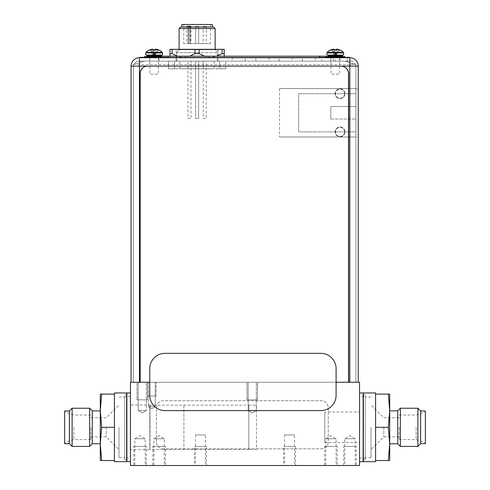 <?xml version="1.0" encoding="UTF-8"?>
<svg xmlns="http://www.w3.org/2000/svg" width="490" height="490" viewBox="0 0 490 490"><rect width="100%" height="100%" fill="white"/><g stroke="black" fill="none" stroke-linecap="round" stroke-linejoin="round"><path stroke-width="0.37" stroke-dasharray="2.45 1.84" d="M359.544 382.261L130.456 382.261L130.456 465.5L359.544 465.5L359.544 382.261M149.762 382.261L336.091 382.261M146.357 382.261L138.223 382.261L146.357 382.261L138.223 382.261L146.357 382.261L146.357 410.516L138.223 410.516L146.357 410.516L142.29 412.96L138.223 410.516L146.357 410.516L138.223 410.516L142.29 412.96L146.357 410.516L146.357 382.261M256.319 382.261L248.191 382.261L256.319 382.261L248.191 382.261L256.319 382.261L256.319 410.516L248.191 410.516L256.319 410.516L252.252 412.96L248.191 410.516L256.319 410.516L248.191 410.516L252.252 412.96L256.319 410.516L256.319 382.261M155.232 382.261L148.439 382.261L155.232 382.261L148.439 382.261L155.232 382.261L155.232 406.7L148.439 406.7L155.232 406.7L151.839 408.74L148.439 406.7L155.232 406.7L148.439 406.7L151.839 408.74L155.232 406.7L155.232 382.261M130.456 392.955L130.456 461.684L130.456 392.955M359.544 461.684L359.544 392.955L359.544 461.684M205.414 465.5L195.492 465.5L205.414 465.5L205.414 434.955L195.492 434.955L205.414 434.955M294.508 465.5L284.586 465.5L294.508 465.5L294.508 434.955L284.586 434.955L294.508 434.955M134.805 465.5L145.193 465.5L134.805 465.5L134.805 438.771L145.193 438.771L134.805 438.771L139.999 435.653L145.193 438.771L145.193 465.5M355.195 465.5L344.807 465.5L355.195 465.5L355.195 438.771L344.807 438.771L355.195 438.771L350.001 435.653L344.807 438.771L344.807 465.5M153.897 465.5L164.285 465.5L153.897 465.5L153.897 438.771L164.285 438.771L153.897 438.771L159.091 435.653L164.285 438.771L164.285 465.5M325.715 465.5L336.103 465.5L325.715 465.5L325.715 438.771L336.103 438.771L325.715 438.771L330.909 435.653L336.103 438.771L336.103 465.5M195.492 434.955L195.492 465.5M284.586 434.955L284.586 465.5M363.366 461.451L363.366 393.182L363.366 461.451M363.366 459.736L363.366 394.903L363.366 459.736L365.271 459.736L365.271 394.903L365.271 459.736M365.271 394.903L363.366 394.903M365.271 396.582L365.271 458.052L365.271 396.582L359.544 396.582L359.544 458.052L359.544 396.582M359.544 458.052L365.271 458.052M359.544 412.047L359.544 442.593L359.544 412.047L324.803 412.047L324.803 442.593L324.803 412.047M324.803 442.593L359.544 442.593M126.634 393.182L126.634 461.451L126.634 393.182M126.634 394.903L126.634 459.736L126.634 394.903L124.73 394.903L124.73 459.736L124.73 394.903M126.634 459.736L124.73 459.736M124.73 458.052L124.73 396.582L124.73 458.052L130.456 458.052L130.456 396.582L130.456 458.052M130.456 396.582L124.73 396.582M130.456 404.979L130.456 449.655L130.456 404.979L149.836 404.979L149.836 427.317L149.836 404.979L150.02 427.317L150.02 405.163L248.816 405.175L248.816 449.465L248.816 405.175M248.816 449.465L150.02 449.471L150.02 427.317L149.836 449.655L149.836 427.317L149.836 449.655L130.456 449.655M248.816 449.489L248.816 405.144L248.816 449.489L256.454 449.489L256.454 405.144L256.454 449.489M248.816 405.144L256.454 405.144M138.223 382.261L138.223 410.516L138.223 382.261M248.191 382.261L248.191 410.516L248.191 382.261M148.439 382.261L148.439 406.7L148.439 382.261M194.457 446.408L206.449 446.408L194.457 446.408L194.457 465.5L206.449 465.5L194.457 465.5M206.449 446.408L206.449 465.5M195.492 446.408L205.414 446.408L195.492 446.408M283.551 446.408L295.543 446.408L283.551 446.408L283.551 465.5L295.543 465.5L283.551 465.5M295.543 446.408L295.543 465.5M284.586 446.408L294.508 446.408L284.586 446.408M137.022 382.261L147.557 382.261L137.022 382.261L147.557 382.261L137.022 382.261L137.022 399.828L147.557 399.828L147.557 382.261L156.114 382.261L147.557 382.261L156.114 382.261L147.557 382.261L147.557 399.828L137.022 399.828L147.557 399.828L137.022 399.828L137.022 382.261M146.357 399.828L138.223 399.828L146.357 399.828M246.985 382.261L257.526 382.261L246.985 382.261L257.526 382.261L246.985 382.261L246.985 399.828L257.526 399.828L257.526 382.261L257.526 399.828L246.985 399.828L257.526 399.828L246.985 399.828L246.985 382.261M256.319 399.828L248.191 399.828L256.319 399.828M156.114 396.012L156.114 382.261L156.114 396.012L147.557 396.012L156.114 396.012L147.557 396.012L147.557 382.261L147.557 396.012L156.114 396.012M155.232 396.012L148.439 396.012L155.232 396.012M146.259 465.5L133.739 465.5L146.259 465.5L146.259 446.408L133.739 446.408L133.739 465.5M133.739 446.408L146.259 446.408M134.805 446.408L145.193 446.408L134.805 446.408M165.351 465.5L152.831 465.5L165.351 465.5L165.351 446.408L152.831 446.408L152.831 465.5M152.831 446.408L165.351 446.408M153.897 446.408L164.285 446.408L153.897 446.408M337.169 465.5L324.649 465.5L337.169 465.5L337.169 446.408L324.649 446.408L324.649 465.5M324.649 446.408L337.169 446.408M325.715 446.408L336.103 446.408L325.715 446.408M356.261 465.5L343.741 465.5L356.261 465.5L356.261 446.408L343.741 446.408L343.741 465.5M343.741 446.408L356.261 446.408M355.195 446.408L344.807 446.408L355.195 446.408M162.49 55.045L145.763 55.045M160.659 55.045L147.6 55.045L160.659 55.045M145.983 52.375L162.27 52.375M153.401 49.956L153.995 55.045L154.975 55.045L153.995 55.045L153.401 49.423A11.148 5.574 90 0 0 152.494 49.172L153.995 55.045L153.401 49.956L152.494 49.937L153.401 49.937L153.401 49.423L153.995 55.045L152.494 49.937L150.92 49.937L152.494 49.937L152.494 49.172A11.148 9.653 90 0 0 150.92 49.423L150.92 49.937L149.524 49.937L150.92 49.937L153.278 55.045L153.829 55.045L150.92 49.423A11.344 11.344 0 0 0 149.524 49.937L153.278 55.045L149.481 49.956M154.711 55.045L157.333 49.937L158.729 49.937L155.759 49.937L157.333 49.937L154.711 55.045M158.772 49.956L154.975 55.045L158.729 49.937A11.344 11.344 0 0 0 157.333 49.423A11.148 9.653 -90 0 0 155.759 49.172A11.148 5.574 -90 0 0 154.852 49.423L154.852 49.937L155.759 49.937L154.13 49.937M154.424 55.045L155.759 49.172L154.424 55.045M154.258 55.045L154.852 49.423L154.258 55.045M157.333 49.423L157.333 49.937L157.333 49.423M161.394 56.338A0.613 0.613 0 0 0 161.878 56.571L146.375 56.571L161.878 56.571M144.581 56.571L161.394 56.571M144.581 57.336L144.581 57.716L163.672 57.716L144.581 57.716M163.672 56.571L163.672 57.716M158.405 57.716L149.848 57.716L158.405 57.716L158.405 74.137L149.848 74.137L158.405 74.137M149.848 57.716L149.848 74.137M343.625 55.045L326.897 55.045M341.793 55.045L328.735 55.045L341.793 55.045M327.118 52.375L343.404 52.375M334.535 49.956L335.129 55.045L336.109 55.045L335.129 55.045L334.535 49.423A11.148 5.574 90 0 0 333.629 49.172L335.129 55.045L334.535 49.956L333.629 49.937L334.535 49.937L334.535 49.423L335.129 55.045L333.629 49.937L332.055 49.937L333.629 49.937L333.629 49.172A11.148 9.653 90 0 0 332.055 49.423L332.055 49.937L330.658 49.937L332.055 49.937L334.413 55.045L334.964 55.045L332.055 49.423A11.344 11.344 0 0 0 330.658 49.937L334.413 55.045L330.603 49.937M335.846 55.045L338.468 49.937L339.864 49.937L336.893 49.937L338.468 49.937L335.846 55.045M339.907 49.956L336.109 55.045L339.864 49.937A11.344 11.344 0 0 0 338.468 49.423A11.148 9.653 -90 0 0 336.893 49.172A11.148 5.574 -90 0 0 335.987 49.423L335.987 49.937L336.893 49.937L335.264 49.937M335.558 55.045L336.893 49.172L335.558 55.045M335.393 55.045L335.987 49.423L335.393 55.045M338.468 49.423L338.468 49.937L338.468 49.423M327.51 56.571L343.012 56.571L327.51 56.571M326.34 56.571L344.807 56.571M325.715 56.571L325.715 57.716L344.807 57.716L325.715 57.716M344.807 57.336L344.807 57.716M339.539 57.716L330.983 57.716L339.539 57.716L339.539 74.137L330.983 74.137L339.539 74.137M330.983 57.716L330.983 74.137M348.513 382.261L348.513 73.757A7.638 7.638 0 0 0 340.875 66.119L147.674 66.119A7.638 7.638 0 0 0 140.036 73.757L140.036 382.261L348.513 382.261L140.036 382.261M358.245 382.261L349.848 382.261L358.245 382.261L358.245 66.119A8.397 8.397 0 0 0 349.848 57.716L139.466 57.716A8.397 8.397 0 0 0 131.063 66.119L131.063 382.261L139.466 382.261L131.063 382.261M161.394 57.716L161.394 56.191L168.266 56.191L168.266 57.716L319.468 57.716L161.394 57.716L161.394 57.336M149.352 57.716L158.901 57.716L149.352 57.716L149.352 61.152L158.901 61.152L149.352 61.152M330.487 57.716L340.036 57.716L330.487 57.716L330.487 61.152L340.036 61.152L330.487 61.152M321.746 57.716L333.659 57.716L321.746 57.716L321.746 61.152L333.659 61.152L321.746 61.152M335.491 57.716L347.404 57.716L335.491 57.716L335.491 61.152L347.404 61.152L335.491 61.152M176.118 57.716L218.117 57.716L176.118 57.716L176.118 61.152L218.117 61.152L176.118 61.152L176.118 57.716L218.117 57.716L218.117 61.152L218.117 57.716L176.118 57.716L176.118 49.319L218.117 49.319L176.118 49.319M268.979 57.716L255.841 57.716L268.979 57.716L268.979 61.152L255.841 61.152L268.979 61.152M292.267 57.716L279.135 57.716L292.267 57.716L292.267 61.152L279.135 61.152L292.267 61.152M315.56 57.716L302.428 57.716L315.56 57.716L315.56 61.152L302.428 61.152L315.56 61.152M232.168 57.716L245.306 57.716L232.168 57.716L232.168 61.152L245.306 61.152L232.168 61.152M349.848 382.261L139.466 382.261L355.881 382.261L349.848 382.261L349.848 64.729L139.466 64.729L135.197 64.141L133.433 64.729L133.433 382.261L139.466 382.261L133.433 382.261L133.433 64.729L137.059 61.152L144.121 61.152L135.197 64.141L139.466 64.729L349.848 64.729L354.111 64.141L349.848 64.729L349.848 382.261L349.848 66.119L358.245 66.119A8.397 8.397 0 0 0 349.848 57.716L349.848 66.119L139.466 66.119L139.466 57.716A8.397 8.397 0 0 0 131.063 66.119L139.466 66.119L139.466 382.261L139.466 64.729L139.466 382.261M358.245 137.139L358.245 89.027L358.245 137.139L355.881 137.139L355.881 89.027L358.245 89.027L355.881 89.027L355.881 137.139L358.245 137.139M355.881 64.729L355.881 382.261L355.881 64.729L352.212 61.152L355.881 64.821L345.187 61.152L355.746 64.686L345.187 61.152L352.212 61.152L144.121 61.152L133.507 64.705L144.121 61.152L345.187 61.152L355.881 64.729M133.433 64.729L144.121 61.152L137.059 61.152L133.433 64.729M347.404 61.152L347.404 57.716M158.901 61.152L158.901 57.716M340.036 61.152L340.036 57.716M333.659 61.152L333.659 57.716M255.841 61.152L255.841 57.716M279.135 61.152L279.135 57.716M302.428 61.152L302.428 57.716M245.306 61.152L245.306 57.716M326.34 57.336L326.34 56.191L168.266 56.191M326.34 57.716L319.468 57.716L319.468 56.191M320.821 410.614L165.038 410.614A15.276 15.276 0 0 1 149.762 395.338L149.762 368.615A15.276 15.276 0 0 1 165.038 353.339L320.821 353.339A15.276 15.276 0 0 1 336.091 368.615L336.091 395.338A15.276 15.276 0 0 1 320.821 410.614M140.079 57.716L140.079 57.336L140.079 57.716L154.13 57.716L140.079 57.716L142.37 57.716L140.079 57.716L140.079 57.336L154.13 57.336L154.13 57.716L164.591 57.716L154.13 57.716L154.13 57.336L164.591 57.336L140.079 57.336L349.315 57.336L335.264 57.336L335.264 57.716L335.264 57.336L324.803 57.336L349.315 57.336L321.556 57.716L349.315 57.716L142.37 57.716L349.315 57.716L349.315 57.336L349.315 57.716L324.803 57.716L349.315 57.716L321.556 57.336L349.315 57.336L349.315 57.716M224.61 57.716L169.632 57.716L224.61 57.716L224.61 57.336L169.632 57.336L224.61 57.336M245.496 57.716L231.978 57.716L245.496 57.716L245.496 57.336L231.978 57.336L245.496 57.336M269.169 57.716L255.651 57.716L269.169 57.716L269.169 57.336L255.651 57.336L269.169 57.336M292.463 57.716L278.945 57.716L292.463 57.716L292.463 57.336L278.945 57.336L292.463 57.336M315.75 57.716L302.232 57.716L315.75 57.716L315.75 57.336L302.232 57.336L315.75 57.336M319.468 57.336L168.266 57.336M169.632 57.716L169.632 57.336M231.978 57.716L231.978 57.336M255.651 57.716L255.651 57.336M278.945 57.716L278.945 57.336M302.232 57.716L302.232 57.336M140.391 73.757A7.638 7.638 0 0 1 148.029 66.119A7.638 7.638 0 0 0 140.391 73.757L140.391 382.261L348.868 382.261L348.868 73.757A7.638 7.638 0 0 0 341.23 66.119L148.029 66.119L341.23 66.119A7.638 7.638 0 0 1 348.868 73.757L348.868 382.261L140.391 382.261L140.391 73.757M156.433 441.968L156.433 407.607A6.872 6.872 0 0 1 163.305 400.734L321.379 400.734A6.872 6.872 0 0 1 328.251 407.607L328.251 441.968A6.872 6.872 0 0 1 321.379 448.84L163.305 448.84A6.872 6.872 0 0 1 156.433 441.968A6.872 6.872 0 0 0 163.305 448.84L321.379 448.84A6.872 6.872 0 0 0 328.251 441.968L328.251 407.607A6.872 6.872 0 0 0 321.379 400.734L163.305 400.734A6.872 6.872 0 0 0 156.433 407.607L156.433 441.968M197.121 49.698L215.22 49.698L197.121 49.698M179.101 49.698L215.141 49.698L179.101 49.698L179.101 49.319M197.121 52.602L217.358 52.602L176.884 52.602L176.884 61.152L176.884 52.602L197.121 52.602M217.358 52.602C217.358 51.585 217.358 51.585 217.358 52.602C217.358 51.585 217.358 51.585 217.358 52.602L217.358 61.152L217.358 52.602M176.884 61.152L217.358 61.152L176.884 61.152M219.643 61.152L168.487 61.152L219.643 61.152L219.643 68.79L203.228 68.79L203.228 61.152L203.228 68.79L174.593 68.79L174.593 61.152L174.593 68.79L168.487 68.79L168.487 61.152L168.487 68.79L191.008 68.79L191.008 61.152L191.014 68.79L219.649 68.79L219.649 61.152M225.755 68.79L225.755 61.152L225.755 68.79L219.643 68.79L225.755 68.79M179.94 68.79L214.302 68.79L179.94 68.79L179.94 61.152L214.302 61.152L179.94 61.152M214.302 61.152L214.302 68.79M206.284 61.152L203.228 61.152L206.284 61.152L206.284 118.427L203.228 118.427L203.228 61.152M198.646 61.152L195.596 61.152L198.646 61.152L195.596 61.152L198.646 61.152L195.596 61.152L198.646 61.152L198.646 118.427L195.596 118.427L195.596 61.152L195.596 118.427L198.646 118.427L198.646 61.152L198.646 118.427L195.596 118.427L198.646 118.427L195.596 118.427L195.596 61.152M191.008 61.152L187.958 61.152L191.008 61.152L191.008 118.427L187.958 118.427L187.958 61.152M203.228 118.427L206.284 118.427M187.958 118.427L191.008 118.427M195.596 118.427L198.646 118.427M176.884 52.602C176.884 51.585 176.884 51.585 176.884 52.602C176.884 51.585 176.884 51.585 176.884 52.602M215.141 49.319L215.141 49.698M179.101 28.549L215.141 28.549M180.626 27.017L213.615 27.017M181.845 27.017L212.391 27.017L181.845 27.017M181.845 24.5L212.391 24.5M197.121 24.5L210.486 24.5L197.121 24.5M188.815 43.592L210.486 43.592L183.756 43.592L190.163 43.592L188.815 43.592L188.815 26.025L190.383 26.025L186.653 26.025L188.815 26.025M186.653 26.025L186.653 43.592M190.163 43.592L190.163 26.025L190.163 43.592M195.596 43.592L198.646 43.592L195.596 43.592L198.646 43.592L195.596 43.592L198.646 43.592L195.596 43.592L195.596 26.411L198.646 26.411L198.646 43.592L198.646 26.411L195.596 26.411L195.596 43.592L195.596 26.411L198.646 26.411L195.596 26.411L198.646 26.411L198.646 43.592M187.958 43.592L191.008 43.592L187.958 43.592L187.958 26.411L191.008 26.411L191.008 43.592M203.228 43.592L206.284 43.592L203.228 43.592L203.228 26.411L206.284 26.411L206.284 43.592M191.008 26.411L187.958 26.411M198.646 26.411L195.596 26.411M206.284 26.411L203.228 26.411M170.012 49.319L224.23 49.319L224.23 53.624L222.129 53.624C214.4 58.433 206.762 58.433 199.222 53.624L195.02 53.624C187.29 58.433 179.652 58.433 172.113 53.624L170.012 53.624L170.012 49.319M177.46 56.191L189.667 56.191M170.012 56.191L170.012 57.263L170.012 56.191M197.121 57.716L170.391 57.716L197.121 57.716M224.23 56.191L224.23 57.263L224.23 56.191M204.569 56.191L216.776 56.191M222.129 49.319L222.129 53.624M199.222 53.624L199.222 49.319M195.02 49.319L195.02 53.624M172.113 53.624L172.113 49.319M218.117 49.319L218.117 57.716M279.551 88.586L279.551 136.998L279.551 88.586L355.918 88.586L355.918 136.998L279.551 136.998L355.918 136.998L355.918 88.586L279.551 88.586M335.148 93.7A4.888 4.888 0 0 1 340.036 88.812A4.888 4.888 0 0 1 344.923 93.7A4.888 4.888 0 0 1 340.036 98.588A4.888 4.888 0 0 1 335.148 93.7A4.888 4.888 0 0 0 340.036 98.588A4.888 4.888 0 0 0 344.923 93.7A4.888 4.888 0 0 0 340.036 88.812A4.888 4.888 0 0 0 335.148 93.7M335.148 131.883A4.888 4.888 0 0 1 340.036 126.996A4.888 4.888 0 0 1 344.923 131.883A4.888 4.888 0 0 1 340.036 136.771A4.888 4.888 0 0 1 335.148 131.883A4.888 4.888 0 0 0 340.036 136.771A4.888 4.888 0 0 0 344.923 131.883A4.888 4.888 0 0 0 340.036 126.996A4.888 4.888 0 0 0 335.148 131.883M355.918 131.883L355.918 93.7L355.918 131.883L298.643 131.883L298.643 93.7L355.918 93.7L298.643 93.7L298.643 131.883L355.918 131.883M330.793 119.052L355.918 119.052L330.793 119.052L330.793 106.532L355.918 106.532L330.793 106.532L330.793 119.052M344.537 93.7A4.508 4.508 0 0 0 340.036 89.192A4.508 4.508 0 0 0 335.527 93.7A4.508 4.508 0 0 0 340.036 98.208A4.508 4.508 0 0 0 344.537 93.7M344.537 131.883A4.508 4.508 0 0 0 340.036 127.376A4.508 4.508 0 0 0 335.527 131.883A4.508 4.508 0 0 0 340.036 136.385A4.508 4.508 0 0 0 344.537 131.883M92.273 443.775L92.273 410.859M100.291 427.317L100.291 410.859L100.291 427.317M89.639 408.225L89.639 446.408M72.116 446.408L72.116 408.225M69.366 410.975L69.366 443.658M64.631 443.658L64.631 410.975M73.806 427.317L73.806 439.591L73.806 427.317M90.822 427.317L90.822 439.591L90.822 427.317M106.208 427.317L106.208 436.866L106.208 427.317M119.003 427.317L119.003 457.599L119.003 427.317M124.73 427.317L124.73 459.773L124.73 427.317M126.634 461.684L126.634 392.955M101.669 460.539L100.291 443.928L100.291 460.539L114.421 460.539L114.421 392.955M101.669 427.317L100.291 410.712L100.291 443.928L101.669 427.317L114.421 427.317M101.669 394.101L100.291 394.101L100.291 410.712L101.669 394.101L114.421 394.101M114.421 451.547L114.421 436.308L114.421 451.547M114.421 461.684L114.421 460.539M397.727 410.859L397.727 443.775M389.709 427.317L389.709 443.775L389.709 427.317M400.361 446.408L400.361 408.225M417.884 408.225L417.884 446.408M420.634 443.658L420.634 410.975M425.369 410.975L425.369 443.658M416.194 427.317L416.194 439.591L416.194 427.317M399.179 427.317L399.179 439.591L399.179 427.317M383.793 427.317L383.793 436.866L383.793 427.317M370.997 427.317L370.997 457.599L370.997 427.317M365.271 427.317L365.271 459.773L365.271 427.317M363.366 392.955L363.366 461.684M388.331 394.101L389.709 410.712L389.709 394.101L375.579 394.101L375.579 461.684M388.331 427.317L389.709 443.928L389.709 410.712L388.331 427.317L375.579 427.317M388.331 460.539L389.709 460.539L389.709 443.928L388.331 460.539L375.579 460.539M375.579 403.092L375.579 418.331L375.579 403.092M375.579 392.955L375.579 394.101M363.133 392.955L363.133 461.684M126.867 461.684L126.867 392.955M183.909 405.163L183.909 449.471L183.909 405.163M145.763 52.908L162.49 52.908M146.988 55.658L161.265 55.658M161.265 55.964L146.988 55.964M326.897 52.908L343.625 52.908M328.122 55.658L342.4 55.658M342.4 55.964L328.122 55.964M142.37 57.716L142.37 57.336M347.024 57.336L347.024 57.716M189.085 26.025L189.085 43.592M188.001 43.592L188.001 26.025M321.556 57.716L321.556 57.336M324.803 57.716L324.803 57.336M164.591 57.716L164.591 57.336M215.22 49.698L217.358 51.836M179.022 49.698L176.884 51.836M210.486 24.5L210.486 43.592M183.756 24.5L183.756 43.592M190.383 26.025L190.383 43.592M170.391 57.716L170.012 57.263M223.844 57.716L224.23 57.263M90.822 415.042L73.806 415.042L64.631 411.704M90.822 439.591L73.806 439.591L64.631 442.935M90.822 417.774L106.208 417.774L119.003 404.979M90.822 436.866L106.208 436.866L119.003 449.655M119.003 397.041L124.73 397.041M119.003 457.599L124.73 457.599M124.73 394.866L126.634 394.866M124.73 459.773L126.634 459.773M399.179 439.591L416.194 439.591L425.369 442.935M399.179 415.042L416.194 415.042L425.369 411.704M399.179 436.866L383.793 436.866L370.997 449.655M399.179 417.774L383.793 417.774L370.997 404.979M370.997 457.599L365.271 457.599M370.997 397.041L365.271 397.041M365.271 459.773L363.366 459.773M365.271 394.866L363.366 394.866"/><path stroke-width="0.73" d="M336.091 382.261L359.544 382.261L359.544 465.5L130.456 465.5L130.456 382.261L149.762 382.261M359.544 461.684L363.133 461.684L363.133 392.955L359.544 392.955M130.456 461.684L126.634 461.451M130.456 392.955L126.867 392.955L126.867 461.684M145.763 55.045L162.49 55.045L162.49 52.908L145.763 52.908L145.763 55.045M145.983 52.375A11.368 11.368 132.1 0 1 149.468 49.937L149.524 49.937A11.344 11.344 0 0 1 150.92 49.423A11.148 9.653 90 0 1 152.494 49.172A11.148 5.574 90 0 1 153.401 49.423L153.401 49.956L154.852 49.956L154.852 49.423A11.148 5.574 -90 0 1 155.759 49.172A11.148 9.653 -90 0 1 157.333 49.423A11.344 11.344 0 0 1 158.729 49.937L158.785 49.937A11.368 11.368 12.1 0 1 162.27 52.375L145.983 52.375A0.766 0.766 0 0 0 145.763 52.908M162.27 52.375A0.766 0.766 0 0 1 162.49 52.908M153.401 49.956L154.13 49.937M147.6 55.045A0.613 0.613 0 0 0 146.988 55.658L146.988 55.964A0.613 0.613 0 0 1 146.375 56.571M160.659 55.045A0.613 0.613 0 0 1 161.265 55.658L161.265 55.964A0.613 0.613 0 0 0 161.394 56.338M161.394 56.571L144.581 56.571L144.581 57.336M326.897 55.045L343.625 55.045L343.625 52.908L326.897 52.908L326.897 55.045M327.118 52.375A11.368 11.368 132.1 0 1 330.603 49.937L330.658 49.937A11.344 11.344 0 0 1 332.055 49.423A11.148 9.653 90 0 1 333.629 49.172A11.148 5.574 90 0 1 334.535 49.423L334.535 49.956L335.987 49.956L335.987 49.423A11.148 5.574 -90 0 1 336.893 49.172A11.148 9.653 -90 0 1 338.468 49.423A11.344 11.344 0 0 1 339.864 49.937L339.907 49.956A11.368 11.368 12.1 0 1 343.404 52.375L327.118 52.375A0.766 0.766 0 0 0 326.897 52.908M343.404 52.375A0.766 0.766 0 0 1 343.625 52.908M334.535 49.956L335.264 49.937M328.735 55.045A0.613 0.613 0 0 0 328.122 55.658L328.122 55.964A0.613 0.613 0 0 1 327.51 56.571M341.793 55.045A0.613 0.613 0 0 1 342.4 55.658L342.4 55.964A0.613 0.613 0 0 0 343.012 56.571M344.807 57.336L344.807 56.571L326.34 56.571M140.036 382.261L140.036 73.757A7.638 7.638 0 0 1 147.674 66.119L340.875 66.119A7.638 7.638 0 0 1 348.513 73.757L348.513 382.261M131.063 382.261L131.063 66.119A8.397 8.397 0 0 1 139.466 57.716L349.848 57.716A8.397 8.397 0 0 1 358.245 66.119L358.245 382.261M326.34 57.336L326.34 56.191L161.394 56.191L161.394 57.336M161.394 57.716L168.266 57.716L168.266 56.191M319.468 56.191L319.468 57.716L326.34 57.716M320.821 410.614L165.038 410.614A15.276 15.276 0 0 1 149.762 395.338L149.762 368.615A15.276 15.276 0 0 1 165.038 353.339L320.821 353.339A15.276 15.276 0 0 1 336.091 368.615L336.091 395.338A15.276 15.276 0 0 1 320.821 410.614M349.315 57.716L349.315 57.336L319.468 57.336M168.266 57.336L140.079 57.336L140.079 57.716M179.101 49.319L179.101 28.549L215.141 28.549L215.141 49.319M215.141 28.549L213.615 27.017L180.626 27.017L179.101 28.549M181.845 27.017L181.845 24.5L212.391 24.5L212.391 27.017M216.776 56.191L222.129 53.624L224.23 53.624L224.23 56.191L224.23 49.319L170.012 49.319L170.012 53.624L172.113 53.624L177.46 56.191M172.113 49.319L172.113 53.624M189.667 56.191L195.02 53.624L199.222 53.624L204.569 56.191M170.012 53.624L170.012 56.191L170.012 53.624M222.129 49.319L222.093 53.649M199.222 49.319L199.222 53.624M195.02 53.624L195.02 49.319M100.291 410.859L92.273 410.859L92.273 443.775L100.291 443.775M92.273 443.775L89.639 446.408L89.639 408.225L92.273 410.859M69.366 410.975L69.366 443.658L64.631 443.658L64.631 410.975L69.366 410.975L72.116 408.225L72.116 446.408L89.639 446.408M126.634 392.955L126.634 461.684L114.421 461.684L114.421 392.955L126.634 392.955M101.669 460.539L100.291 460.539L100.291 443.928L101.669 460.539L114.421 460.539M101.669 394.101L100.291 410.712L101.669 427.317L100.291 443.928L100.291 394.101L114.421 394.101M101.669 427.317L114.421 427.317M389.709 443.775L397.727 443.775L397.727 410.859L389.709 410.859M397.727 410.859L400.361 408.225L400.361 446.408L397.727 443.775M420.634 443.658L420.634 410.975L425.369 410.975L425.369 443.658L420.634 443.658L417.884 446.408L417.884 408.225L400.361 408.225M363.366 461.684L363.366 392.955L375.579 392.955L375.579 461.684L363.366 461.684M388.331 394.101L389.709 394.101L389.709 410.712L388.331 394.101L375.579 394.101M388.331 460.539L389.709 443.928L388.331 427.317L389.709 410.712L389.709 460.539L375.579 460.539M388.331 427.317L375.579 427.317M161.265 55.658L146.988 55.658M146.988 55.964L161.265 55.964M342.4 55.658L328.122 55.658M328.122 55.964L342.4 55.964M358.245 66.119L131.063 66.119A8.397 8.397 0 0 1 139.466 57.716L139.466 382.261M349.848 382.261L349.848 57.716M347.024 57.716L347.024 57.336M142.37 57.336L142.37 57.716M72.116 408.225L89.639 408.225M69.366 443.658L72.116 446.408M417.884 446.408L400.361 446.408M420.634 410.975L417.884 408.225"/></g></svg>
